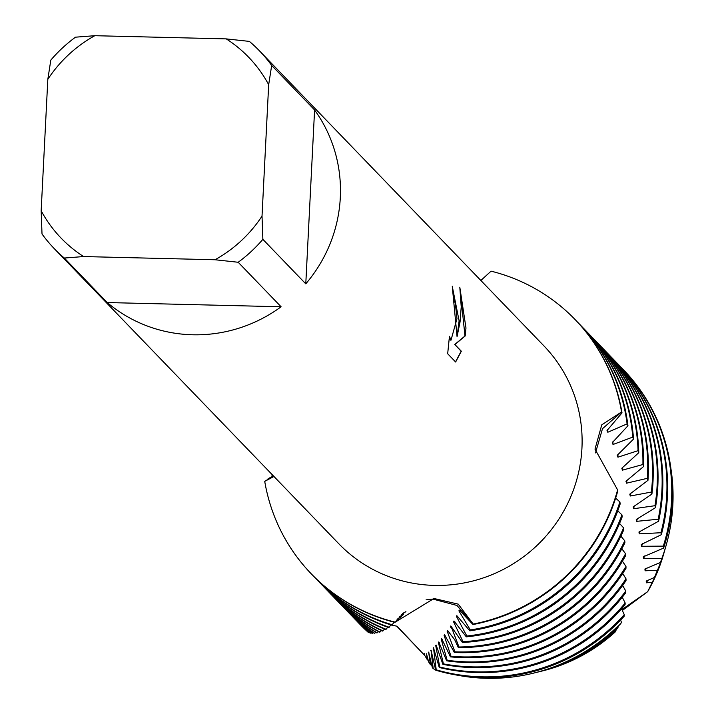 <?xml version="1.0" encoding="UTF-8"?>
<svg xmlns="http://www.w3.org/2000/svg" width="714" height="714" viewBox="0 0 714 714"><rect width="100%" height="100%" fill="white"/><g stroke="black" fill="none" stroke-linecap="round" stroke-linejoin="round"><path stroke-width="1.07" d="M424.196 653.265L424.812 655.541L397.055 626.232L391.924 625.143M615.191 631.97A164.889 160.605 136 0 1 542.31 670.973L539.954 671.553A169.013 164.613 136 0 0 616.021 630.319L615.191 631.97A164.889 160.605 136 0 1 541.141 671.258M664.011 552.788A164.889 160.605 136 0 1 647.66 591.674L621.921 609.586L647.66 591.674L622.313 610.515M459.111 320.872L457.058 336.633L460.066 321.862L461.226 306.895L459.807 287.215L465.974 327.985L465.189 335.991L454.898 344.532L461.351 351.226L455.63 362.007L447.678 353.751L449.445 336.321L450.989 340.212L456.978 318.649L455.3 303.2L453.72 299.541A142.497 138.793 -44 0 0 452.239 286.198L459.111 320.872M262.868 239.342L262.02 216.119L268.678 84.698L271.677 65.456L314.588 109.965A142.497 138.793 136 0 1 340.301 197.635A142.497 138.793 136 0 1 305.779 283.851L262.868 239.342A142.497 138.793 136 0 1 238.19 262.261L281.102 306.77A142.497 138.793 136 0 1 107.225 302.549L64.314 258.04A142.497 138.793 136 0 1 54.255 248.624A142.497 138.793 136 0 1 42.01 233.978L41.162 210.755L47.82 79.334A130.287 126.896 136 0 1 94.81 35.7L75.497 37.182A142.497 138.793 136 0 0 50.819 60.101L47.82 79.334M94.81 35.7L226.222 38.886L249.373 41.394A142.497 138.793 136 0 1 259.432 50.81L543.97 345.933A142.497 138.793 136 0 1 581.937 448.258A142.497 138.793 136 0 1 489.866 575.511A142.497 138.793 136 0 1 338.802 543.747L54.255 248.624M273.953 476.488L264.724 481.361L273.48 475.997L264.983 481.174L270.615 478.068M311.429 574.011A183.212 178.446 -44 0 0 311.599 574.199A183.212 178.446 -44 0 0 394.994 622.385L395.235 622.162A183.212 178.446 136 0 1 264.724 481.361A183.212 178.446 136 0 0 311.25 573.833A183.212 178.446 136 0 0 395.226 622.171L433.987 598.493L458.254 604.151L473.186 624.063L456.933 605.445L432.88 599.082L426.088 599.84L432.88 599.082L456.933 605.445L473.186 624.063L472.98 624.536L459.227 610.042L458.915 610.881L470.321 629.953L469.839 630.855L456.844 615.673L456.451 616.477L466.831 636.004L466.296 636.861L453.979 621.001L453.533 621.751L463.011 641.699L462.44 642.493A183.212 178.446 -44 0 0 623.795 529.743L623.59 527.851L619.547 523.451M472.98 624.536A183.212 178.446 -44 0 0 617.806 490.875L617.61 489.929A183.212 178.446 136 0 1 473.186 624.063A183.212 178.446 136 0 0 617.619 489.929L594.994 449.124L601.768 424.839L621.564 411.969L602.491 428.695L595.485 452.908L602.491 428.695L621.564 411.969L622.01 412.888L607.025 430.524L607.81 432.256L627.097 423.866L627.945 425.767L612.291 442.662L613.031 444.483A164.488 160.204 136 0 0 612.915 441.725M452.283 286.475L457.058 336.633M450.882 340.203L450.213 339.935L449.338 337.276M455.514 361.882L461.146 351.217L454.693 344.532L464.984 335.991L459.968 288.26M491.062 271.159A183.212 178.446 136 0 1 575.038 319.497A183.212 178.446 136 0 1 621.564 411.969A183.212 178.446 136 0 0 491.062 271.159L480.861 280.477M64.314 258.04L83.618 256.558A130.287 126.896 136 0 1 41.162 210.755M83.618 256.558L215.039 259.753L238.19 262.261M262.02 216.119A130.287 126.896 136 0 1 215.039 259.753M226.222 38.886A130.287 126.896 136 0 1 268.678 84.698M259.432 50.81A142.497 138.793 136 0 1 271.677 65.456M281.102 306.77L107.225 302.549M314.588 109.965L305.779 283.851M536.812 672.329L538.695 671.865A171.199 166.746 -44 0 0 616.78 629.123L618.27 626.963A174.484 169.95 136 0 1 536.812 672.329A174.484 169.95 136 0 1 535.777 672.579M539.954 671.553A169.013 164.613 136 0 1 539.32 671.704M616.021 630.319L615.986 629.864M462.44 642.493L450.811 625.955L450.329 626.651L452.185 629.15L458.968 646.982L458.37 647.714A183.212 178.446 -44 0 0 624.92 542.738L624.786 540.846A183.212 178.446 136 0 1 458.968 646.982M624.786 540.846L620.885 536.16M458.37 647.714L454.791 639.86L447.58 630.516L447.116 631.149L454.934 651.828L454.354 652.507L444.51 634.692L444.072 635.273L450.998 656.255L450.436 656.871L441.591 638.494L441.172 639.021L447.16 660.263L446.616 660.816L438.798 641.94L438.396 642.413L443.43 663.868L442.885 664.35A183.212 178.446 -44 0 0 472.775 667.59A183.212 178.446 -44 0 0 625.705 592.798L625.767 591.04A183.212 178.446 136 0 1 472.07 666.867A183.212 178.446 136 0 1 443.43 663.868M454.354 652.507A183.212 178.446 -44 0 0 458.361 652.65A183.212 178.446 -44 0 0 625.642 555.599L625.562 553.734A183.212 178.446 136 0 1 457.656 651.918A183.212 178.446 136 0 1 454.934 651.828M625.562 553.734L621.832 548.789M596.636 341.935A183.212 178.446 136 0 1 598.707 344.05A183.212 178.446 136 0 1 647.518 475.595A183.212 178.446 136 0 1 647.357 478.326L647.964 480.335A183.212 178.446 -44 0 0 648.214 476.327A183.212 178.446 -44 0 0 599.412 344.773A183.212 178.446 -44 0 0 599.055 344.416M335.268 598.743A183.212 178.446 -44 0 0 335.616 599.108A183.212 178.446 -44 0 0 379.58 632.176L380 632.033A183.212 178.446 136 0 1 334.92 598.377A183.212 178.446 136 0 1 332.885 596.235M450.436 656.871A183.212 178.446 -44 0 0 463.163 657.63A183.212 178.446 -44 0 0 625.999 568.246L625.973 566.416A183.212 178.446 136 0 1 462.467 656.898A183.212 178.446 136 0 1 450.998 656.255M625.973 566.416L622.421 561.231M601.438 346.924A183.212 178.446 136 0 1 603.509 349.03A183.212 178.446 136 0 1 652.319 480.584A183.212 178.446 136 0 1 651.373 492.053L651.918 494.052A183.212 178.446 -44 0 0 653.015 481.307A183.212 178.446 -44 0 0 604.214 349.753A183.212 178.446 -44 0 0 603.857 349.396M340.078 603.723A183.212 178.446 -44 0 0 340.426 604.089A183.212 178.446 -44 0 0 376.831 632.916L377.215 632.827A183.212 178.446 136 0 1 339.721 603.366A183.212 178.446 136 0 1 337.686 601.215M446.616 660.816A183.212 178.446 -44 0 0 467.965 662.61A183.212 178.446 -44 0 0 626.017 580.652L626.035 578.858A183.212 178.446 136 0 1 467.268 661.887A183.212 178.446 136 0 1 447.16 660.263M626.035 578.858L622.679 573.467M606.248 351.904A183.212 178.446 136 0 1 608.31 354.01A183.212 178.446 136 0 1 657.121 485.565A183.212 178.446 136 0 1 654.97 505.699L655.461 507.681A183.212 178.446 -44 0 0 657.826 486.288A183.212 178.446 -44 0 0 609.015 354.742A183.212 178.446 -44 0 0 608.667 354.376M344.88 608.703A183.212 178.446 -44 0 0 345.228 609.069A183.212 178.446 -44 0 0 374.323 633.309L374.671 633.273A183.212 178.446 136 0 1 344.523 608.346A183.212 178.446 136 0 1 342.497 606.195M625.767 591.04L622.626 585.471M611.05 356.884A183.212 178.446 136 0 1 613.121 358.99A183.212 178.446 136 0 1 661.923 490.545A183.212 178.446 136 0 1 658.165 519.248L658.594 521.22A183.212 178.446 -44 0 0 662.628 491.277A183.212 178.446 -44 0 0 613.817 359.722A183.212 178.446 -44 0 0 613.469 359.356M349.681 613.692A183.212 178.446 -44 0 0 350.03 614.049A183.212 178.446 -44 0 0 372.083 633.372L372.396 633.38A183.212 178.446 136 0 1 349.333 613.326A183.212 178.446 136 0 1 347.299 611.184M439.244 667.483A183.212 178.446 -44 0 0 477.577 672.57A183.212 178.446 -44 0 0 625.062 604.696L625.178 602.982A183.212 178.446 136 0 1 476.872 671.847A183.212 178.446 136 0 1 439.77 667.054L439.244 667.483L433.487 647.741L436.218 669.83L435.71 670.196A183.212 178.446 -44 0 0 482.378 677.559A183.212 178.446 -44 0 0 624.09 616.343L624.259 614.665A183.212 178.446 136 0 1 481.673 676.827A183.212 178.446 136 0 1 436.218 669.83M625.178 602.982L622.269 597.243M615.852 361.864A183.212 178.446 136 0 1 617.922 363.979A183.212 178.446 136 0 1 666.724 495.525A183.212 178.446 136 0 1 660.95 532.733L661.316 534.697A183.212 178.446 -44 0 0 667.429 496.257A183.212 178.446 -44 0 0 618.619 364.702A183.212 178.446 -44 0 0 618.27 364.345M354.483 618.672A183.212 178.446 -44 0 0 354.831 619.038A183.212 178.446 -44 0 0 370.102 633.086L370.379 633.148A183.212 178.446 136 0 1 354.135 618.306A183.212 178.446 136 0 1 352.1 616.164M624.259 614.665L621.591 608.774M620.653 366.853A183.212 178.446 136 0 1 622.724 368.959A183.212 178.446 136 0 1 671.535 500.514A183.212 178.446 136 0 1 663.324 546.13L663.636 548.075A183.212 178.446 -44 0 0 672.231 501.237A183.212 178.446 -44 0 0 623.429 369.682A183.212 178.446 -44 0 0 623.072 369.325M359.285 623.652A183.212 178.446 -44 0 0 359.642 624.018A183.212 178.446 -44 0 0 368.388 632.479L368.62 632.586A183.212 178.446 136 0 1 358.937 623.295A183.212 178.446 136 0 1 356.902 621.144M533.67 673.106L534.732 672.838A178.107 173.475 -44 0 0 620.314 624.125L621.501 622.492A179.964 175.278 136 0 1 533.67 673.106A179.964 175.278 136 0 1 486.35 678.3A179.964 175.278 136 0 1 457.54 675.221M621.501 622.492L620.618 620.073M671.026 469.393A179.964 175.278 136 0 1 672.838 505.11A179.964 175.278 136 0 1 666.126 545.389A179.964 175.278 136 0 1 661.851 558.473L660.423 562.453A178.107 173.475 -44 0 0 665.832 546.442L666.126 545.389M618.27 626.963L618.128 626.303M665.528 547.477A174.484 169.95 136 0 1 665.243 548.504A174.484 169.95 136 0 1 657.442 570.263L654.443 577.447A171.199 166.746 -44 0 0 664.707 550.369L665.243 548.504M664.529 550.994A169.013 164.613 136 0 1 664.35 551.61A169.013 164.613 136 0 1 652.266 582.294L647.66 591.674A164.889 160.605 136 0 0 663.681 553.957L664.35 551.61M613.04 444.483L632.756 437.111L633.55 439.065L617.235 455.3L617.931 457.183L638.048 450.686L638.78 452.694L621.805 468.259L622.438 470.16L642.912 464.511L643.591 466.528L625.973 481.281L626.553 483.173L647.357 478.326M647.964 480.335L629.766 494.15L630.284 496.016L651.373 492.053M651.927 494.052L633.184 506.886L633.657 508.734L654.97 505.699M655.461 507.681L636.245 519.497L636.665 521.336L658.165 519.248M658.594 521.22L638.95 532.037L639.316 533.858L660.95 532.733M661.325 534.697L641.288 544.479L641.6 546.29L663.324 546.13M663.636 548.075L643.278 556.822L643.537 558.616L661.851 558.473M660.423 562.453L644.912 569.031L645.117 570.798L657.442 570.263M654.443 577.447L646.206 581.071L646.366 582.811L652.266 582.294M466.296 636.861A183.212 178.446 -44 0 0 622.215 516.784L621.948 514.892L617.788 510.796M469.839 630.855A183.212 178.446 -44 0 0 620.207 503.834L619.886 501.942L615.646 498.113M272.784 476.533L268.098 478.701L273.417 475.935M272.721 475.203L272.043 475.426L272.65 474.917M442.894 664.359L436.093 645.028L435.71 645.447L439.77 667.054M435.71 670.205L430.997 650.097L433.202 668.723L432.273 667.429L428.65 652.105L430.408 664.68L428.632 661.896L426.481 653.774L427.383 659.87L424.812 655.541L396.672 626.107M368.62 632.586L369.12 632.274M370.379 633.148L371.11 632.64M372.396 633.38L373.342 632.658M374.671 633.273L375.814 632.309M393.735 622.697L394.655 622.322L393.833 622.554M377.215 632.827L378.536 631.613M395.868 621.278L396.805 620.823L396.002 621.1M380 632.033L381.472 630.551M396.716 620.145L399.117 618.984L396.922 619.886M330.466 593.762A183.212 178.446 -44 0 0 330.814 594.119A183.212 178.446 -44 0 0 382.552 631.06L384.605 629.105M397.725 618.868L401.527 616.771L398.028 618.494M325.664 588.773A183.212 178.446 -44 0 0 326.012 589.139A183.212 178.446 -44 0 0 385.676 629.552L387.818 627.231M399.135 617.191L403.544 614.549L399.688 616.557M320.863 583.793A183.212 178.446 -44 0 0 321.211 584.159A183.212 178.446 -44 0 0 388.782 627.579L390.969 624.902M401.571 614.531L405.927 611.621L402.669 613.424M316.052 578.813A183.212 178.446 -44 0 0 316.409 579.179A183.212 178.446 -44 0 0 391.879 625.178L394.11 622.162M647.678 580.321A164.488 160.204 136 0 1 646.366 582.811M432.104 665.368A174.484 169.95 136 0 1 430.408 664.68M646.313 568.219A164.488 160.204 136 0 1 645.117 570.798M428.864 652.614A164.488 160.204 136 0 1 428.32 652.364M435.701 669.571A179.964 175.278 136 0 1 433.211 668.723M644.617 555.965A164.488 160.204 136 0 1 643.537 558.616M431.265 650.659A164.488 160.204 136 0 1 430.64 650.409M642.564 543.577A164.488 160.204 136 0 1 641.6 546.29M433.817 648.348A164.488 160.204 136 0 1 433.112 648.107M640.155 531.091A164.488 160.204 136 0 1 639.316 533.858M436.495 645.67A164.488 160.204 136 0 1 435.71 645.447M637.37 518.534A164.488 160.204 136 0 1 636.665 521.336M439.271 642.618A164.488 160.204 136 0 1 438.396 642.413M634.228 505.896A164.488 160.204 136 0 1 633.657 508.734M442.136 639.2A164.488 160.204 136 0 1 441.172 639.021M630.721 493.151A164.488 160.204 136 0 1 630.284 496.016M445.143 635.406A164.488 160.204 136 0 1 444.072 635.273M626.847 480.281A164.488 160.204 136 0 1 626.553 483.173M448.285 631.247A164.488 160.204 136 0 1 447.116 631.149M643.591 466.528A183.212 178.446 -44 0 0 594.601 339.793A183.212 178.446 -44 0 0 594.253 339.427M383.007 630.873A183.212 178.446 136 0 1 330.118 593.396A183.212 178.446 136 0 1 328.083 591.254M591.835 336.954A183.212 178.446 136 0 1 593.905 339.07A183.212 178.446 136 0 1 642.912 464.511M622.59 467.268A164.488 160.204 136 0 1 622.438 470.16M451.596 626.687A164.488 160.204 136 0 1 450.329 626.651M638.78 452.694A183.212 178.446 -44 0 0 589.8 334.812A183.212 178.446 -44 0 0 589.452 334.447M386.131 629.293A183.212 178.446 136 0 1 325.307 588.416A183.212 178.446 136 0 1 323.281 586.265M587.033 331.974A183.212 178.446 136 0 1 589.104 334.081A183.212 178.446 136 0 1 638.048 450.686M623.59 527.851A183.212 178.446 136 0 1 463.011 641.699M617.94 454.336A164.488 160.204 136 0 1 617.931 457.183M454.845 621.724A164.488 160.204 136 0 1 453.533 621.751M633.55 439.065A183.212 178.446 -44 0 0 584.998 329.823A183.212 178.446 -44 0 0 584.65 329.466M389.228 627.258A183.212 178.446 136 0 1 320.506 583.436A183.212 178.446 136 0 1 318.471 581.285M272.141 476.604A183.212 178.446 136 0 1 272.043 475.426M582.222 326.994A183.212 178.446 136 0 1 584.293 329.1A183.212 178.446 136 0 1 632.756 437.111M621.948 514.892A183.212 178.446 136 0 1 466.831 636.004M457.781 616.387A164.488 160.204 136 0 1 456.451 616.477M622.01 412.888A183.212 178.446 -44 0 0 575.386 319.863A183.212 178.446 -44 0 0 575.216 319.685M627.945 425.767A183.212 178.446 -44 0 0 580.196 324.843A183.212 178.446 -44 0 0 579.839 324.486M392.334 624.795A183.212 178.446 136 0 1 315.704 578.447A183.212 178.446 136 0 1 313.669 576.305M268.205 479.496A183.212 178.446 136 0 1 268.098 478.701M577.421 322.005A183.212 178.446 136 0 1 579.491 324.12A183.212 178.446 136 0 1 627.097 423.866M619.886 501.942A183.212 178.446 136 0 1 470.321 629.953M607.578 429.614A164.488 160.204 136 0 1 607.81 432.256M460.235 610.738A164.488 160.204 136 0 1 458.915 610.881M426.642 654.22A164.488 160.204 136 0 1 426.178 653.988M428.338 660.325A169.013 164.613 136 0 1 427.383 659.87M335.616 599.108L334.92 598.377M340.426 604.089L339.721 603.366M345.228 609.069L344.523 608.346M350.03 614.049L349.333 613.326M354.831 619.038L354.135 618.306M359.642 624.018L358.937 623.295M391.683 625.125L390.844 625.062M623.429 369.682L622.724 368.959M618.619 364.702L617.922 363.979M613.817 359.722L613.121 358.99M609.015 354.742L608.31 354.01M604.214 349.753L603.509 349.03M599.412 344.773L598.707 344.05M330.814 594.119L330.118 593.396M594.601 339.793L593.905 339.07M326.012 589.139L325.307 588.416M589.8 334.812L589.104 334.081M321.211 584.159L320.506 583.436M584.998 329.823L584.293 329.1M316.409 579.179L315.704 578.447M580.196 324.843L579.491 324.12"/></g></svg>
